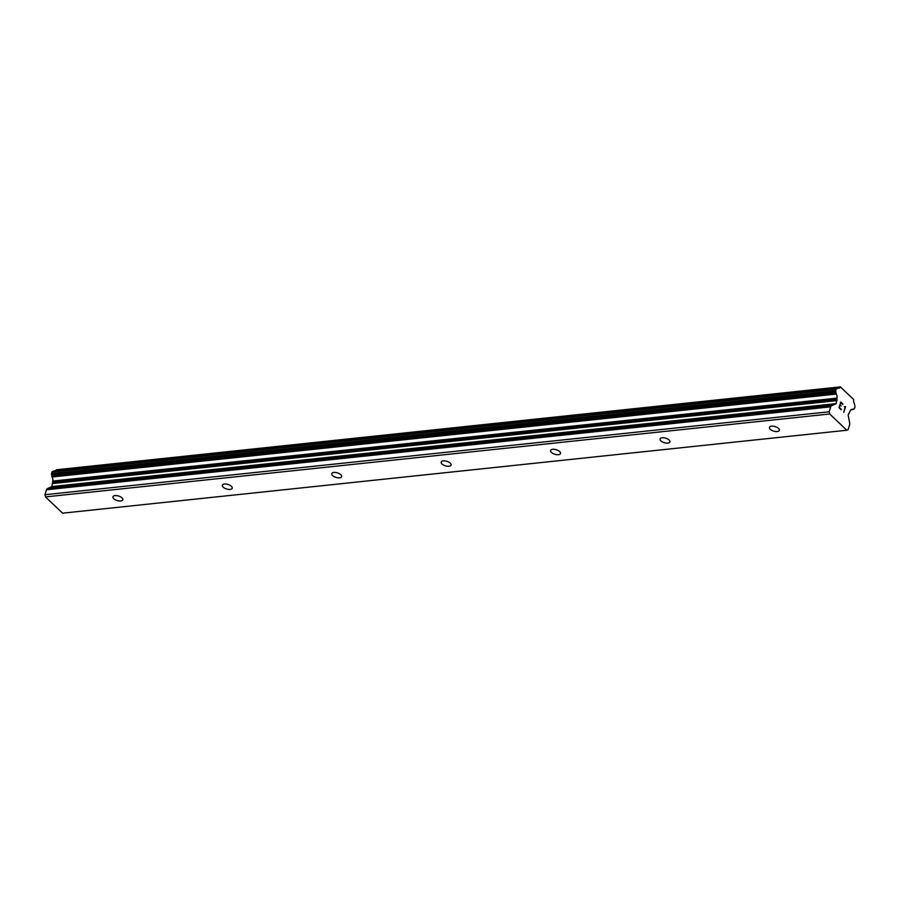 <?xml version="1.0" encoding="UTF-8"?>
<svg xmlns="http://www.w3.org/2000/svg" width="900" height="900" viewBox="0 0 900 900"><rect width="100%" height="100%" fill="white"/><g stroke="black" fill="none" stroke-linecap="round" stroke-linejoin="round"><path stroke-width="1.35" d="M777.251 431.539A5.164 2.374 16.9 0 1 771.795 430.335A5.164 2.374 16.9 0 1 769.477 427.354A5.164 2.374 16.9 0 1 771.581 426.161A5.164 2.374 16.9 0 1 777.026 427.376A5.164 2.374 16.9 0 1 779.355 430.358A5.164 2.374 16.9 0 1 777.251 431.539M667.822 443.115A5.164 2.374 16.9 0 1 662.366 441.9A5.164 2.374 16.9 0 1 660.049 438.93A5.164 2.374 16.9 0 1 662.153 437.738A5.164 2.374 16.9 0 1 667.609 438.952A5.164 2.374 16.9 0 1 669.926 441.923A5.164 2.374 16.9 0 1 667.822 443.115M558.394 454.691A5.164 2.374 16.9 0 1 552.949 453.476A5.164 2.374 16.9 0 1 550.62 450.495A5.164 2.374 16.9 0 1 552.724 449.314A5.164 2.374 16.9 0 1 558.18 450.517A5.164 2.374 16.9 0 1 560.509 453.499A5.164 2.374 16.9 0 1 558.394 454.691M448.976 466.256A5.164 2.374 16.9 0 1 443.52 465.053A5.164 2.374 16.9 0 1 441.202 462.071A5.164 2.374 16.9 0 1 443.306 460.879A5.164 2.374 16.9 0 1 448.762 462.094A5.164 2.374 16.9 0 1 451.08 465.075A5.164 2.374 16.9 0 1 448.976 466.256M339.548 477.832A5.164 2.374 16.9 0 1 334.103 476.618A5.164 2.374 16.9 0 1 331.774 473.647A5.164 2.374 16.9 0 1 333.877 472.455A5.164 2.374 16.9 0 1 339.334 473.67A5.164 2.374 16.9 0 1 341.651 476.64A5.164 2.374 16.9 0 1 339.548 477.832M230.13 489.409A5.164 2.374 16.9 0 1 224.674 488.194A5.164 2.374 16.9 0 1 222.356 485.213A5.164 2.374 16.9 0 1 224.46 484.031A5.164 2.374 16.9 0 1 229.905 485.235A5.164 2.374 16.9 0 1 232.234 488.216A5.164 2.374 16.9 0 1 230.13 489.409M120.701 500.974A5.164 2.374 16.9 0 1 115.245 499.77A5.164 2.374 16.9 0 1 112.927 496.789A5.164 2.374 16.9 0 1 115.031 495.596A5.164 2.374 16.9 0 1 120.487 496.811A5.164 2.374 16.9 0 1 122.805 499.793A5.164 2.374 16.9 0 1 120.701 500.974M836.347 388.721L52.301 471.589L51.446 473.501L52.042 477A3.667 2.205 84 0 1 52.762 481.061L51.907 486.562L47.295 488.723A2.295 1.384 84 0 0 46.508 489.757L45 494.707L45.473 496.912L62.606 513.169L846.81 430.234L829.676 413.978L829.204 411.772L830.711 406.822A2.295 1.384 -96 0 1 831.499 405.787L836.111 403.627L836.977 398.126A3.667 2.205 84 0 0 836.246 394.065L835.65 390.566L836.505 388.665L838.08 388.035A3.667 2.205 84 0 0 838.913 388.204A3.667 2.205 84 0 0 840.375 386.91L853.673 399.521A3.667 2.205 84 0 0 854.404 403.526L855 407.025L854.145 408.926L852.57 409.556A3.667 2.205 84 0 0 851.738 409.387A3.667 2.205 84 0 0 850.252 410.726L848.137 415.035L849.668 423.022A2.295 1.384 -96 0 1 849.611 424.744L848.104 429.705L846.81 430.234M53.167 471.499L837.405 388.519M53.876 470.97L53.19 471.454M55.564 470.723A3.667 2.205 84 0 0 56.171 469.845L840.375 386.91L56.171 469.845M840.915 402.615L840.217 404.91L840.904 402.615L842.816 404.415M840.217 404.91L841.252 405.889L840.206 404.91M841.252 405.889L840.094 405.293L839.396 407.576L840.094 405.293M839.396 407.576L841.309 409.387L839.396 407.588M842.929 404.044L840.78 402.007L842.929 404.044M841.185 409.77L839.036 407.734L840.78 401.996M844.74 406.811L845.561 406.541L843.817 412.279L845.089 407.048L844.29 406.744M843.817 412.267L845.55 406.553M45 494.707L829.204 411.772M45.473 496.912L829.676 413.978M52.718 482.22L836.933 399.285M52.762 481.061L836.977 398.126M46.508 489.757L830.711 406.822M47.295 488.723L831.499 405.787M51.593 486.979L835.796 404.044M51.907 486.562L836.111 403.627M52.83 483.525L837.034 400.59M52.852 482.827L837.056 399.892M52.042 477L836.246 394.065M51.84 476.066L836.055 393.131M51.885 475.751L836.1 392.816M51.739 474.885L835.942 391.95M51.559 474.548L835.762 391.613M51.446 473.501L835.65 390.566M51.896 472.027L836.1 389.093M53.314 471.206L837.529 388.271M853.312 408.983L853.999 408.915M850.961 409.725L852.57 409.556M52.301 471.589L836.505 388.665M53.663 470.925L837.866 387.99M56.34 469.777L840.544 386.843M853.279 409.016L854.145 408.926M850.883 409.793L852.784 409.59"/></g></svg>
